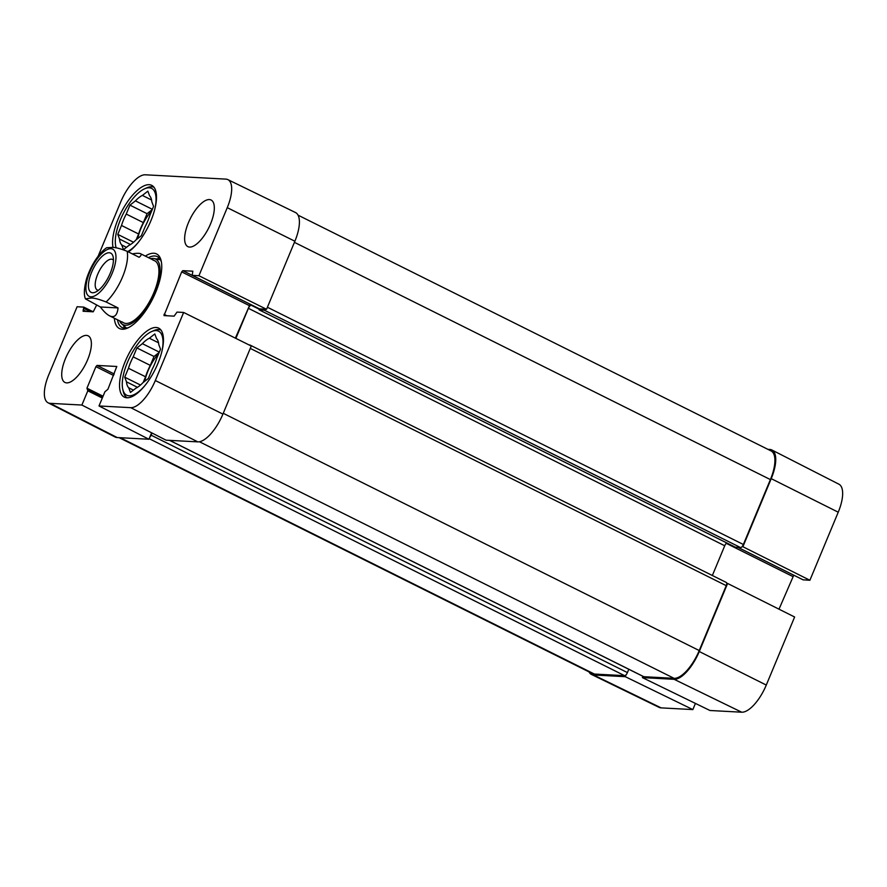 <?xml version="1.0" encoding="UTF-8"?>
<svg xmlns="http://www.w3.org/2000/svg" width="887" height="887" viewBox="0 0 887 887"><rect width="100%" height="100%" fill="white"/><g stroke="black" fill="none" stroke-linecap="round" stroke-linejoin="round"><path stroke-width="1.33" d="M591.507 674.464L659.141 707.382A30.524 12.108 -63.5 0 0 661.125 707.881L692.858 709.578L625.268 676.681L593.536 674.974A31.245 12.385 116.5 0 1 591.507 674.464A31.245 12.385 116.5 0 1 588.957 671.847M838.237 512.198A30.524 12.108 -63.5 0 0 838.914 484.202L771.923 450.008A31.245 12.385 116.5 0 1 771.224 478.658L742.896 546.736L809.898 580.264L838.237 512.198L771.224 478.658M767.909 449.354L769.805 449.454A31.245 12.385 116.5 0 1 771.923 450.008M741.709 712.206A30.524 12.108 -63.5 0 0 766.279 685.063L794.619 616.997L727.606 583.458L699.266 651.524A31.245 12.385 116.5 0 1 674.12 679.309L642.388 677.601L709.977 710.498L741.709 712.206L674.12 679.309M809.898 580.264L803.101 579.832M742.031 546.68L742.896 546.736M727.606 583.458L726.741 583.413M793.754 575.197L779.008 609.181M642.931 676.315L642.388 677.601M695.43 703.413L692.858 709.578M625.268 676.681L626.045 674.83M116.197 247.894A35.757 14.17 116.5 0 1 115.809 246.542A35.757 14.17 116.5 0 1 122.994 214.077A35.757 14.17 116.5 0 1 144.581 188.809L146.821 187.822A37.842 15.001 116.5 0 1 151.755 186.747A37.842 15.001 116.5 0 1 154.005 187.268M145.102 385.335A35.757 14.17 116.5 0 1 122.772 389.326A35.757 14.17 116.5 0 1 129.945 356.873A35.757 14.17 116.5 0 1 151.544 331.605L153.773 330.618A37.842 15.001 116.5 0 1 158.706 329.543A37.842 15.001 116.5 0 1 160.968 330.064M127.207 397.775A37.842 15.001 116.5 0 1 123.326 391.71L122.772 389.326M159.649 258.538A39.571 15.689 -63.5 0 0 156.434 259.026M123.393 325.329A39.571 15.689 -63.5 0 0 124.934 328.19M119.612 320.85A36.622 14.514 -63.5 0 0 121.597 323.722A36.622 14.514 -63.5 0 0 125.333 325.241A36.622 14.514 -63.5 0 0 154.371 293.719A36.622 14.514 -63.5 0 0 154.083 258.56A36.622 14.514 -63.5 0 0 150.59 258.716M122.428 322.025A34.715 13.76 -63.5 0 0 125.976 323.456A34.715 13.76 -63.5 0 0 153.495 293.575A34.715 13.76 -63.5 0 0 153.229 260.246M151.577 200.007L142.386 195.428L147.852 191.16L149.593 195.816A28.462 11.287 116.5 0 1 151.821 201.759L153.573 206.416L149.859 215.341A28.462 11.287 116.5 0 1 145.113 226.739L141.399 235.665L135.933 239.933A28.462 11.287 116.5 0 1 128.959 245.377L123.504 249.646L121.763 244.989L126.464 247.34M129.957 205.141L147.076 213.678L143.35 222.604L126.242 214.066L129.957 205.141L135.412 200.872L152.364 209.321M152.231 209.642L147.076 213.678M130.511 244.524L119.523 239.046L117.783 234.39L121.497 225.464L138.616 234.002L136.243 239.69M117.783 234.39L133.538 242.24M144.581 188.809A35.757 14.17 116.5 0 1 149.249 187.789A35.757 14.17 116.5 0 1 154.837 209.044M138.139 242.539A35.757 14.17 116.5 0 1 127.684 251.564M121.763 244.989A28.462 11.287 116.5 0 1 119.523 239.046M121.497 225.464A28.462 11.287 116.5 0 1 126.242 214.066M135.412 200.872A28.462 11.287 116.5 0 1 142.386 195.428M138.616 234.002A28.462 11.287 116.5 0 1 143.35 222.604M137.74 238.514A27.774 11.01 116.5 0 1 151.788 210.696M158.54 342.803L149.349 338.224L154.804 333.955L156.555 338.601A28.462 11.287 116.5 0 1 158.784 344.555L160.525 349.212L156.811 358.137A28.462 11.287 116.5 0 1 152.065 369.524L148.351 378.45L142.896 382.718A28.462 11.287 116.5 0 1 135.922 388.173L130.456 392.442L128.715 387.785L133.416 390.136M136.908 347.937L154.028 356.474L150.313 365.389L133.194 356.862L136.908 347.937L142.375 343.668L159.316 352.117M159.183 352.438L154.028 356.474M137.463 387.32L126.486 381.842L124.734 377.186L128.449 368.26L145.568 376.787L143.195 382.485M124.734 377.186L140.49 385.036M151.544 331.605A35.757 14.17 116.5 0 1 156.212 330.585A35.757 14.17 116.5 0 1 161.789 351.84M128.715 387.785A28.462 11.287 116.5 0 1 126.486 381.842M128.449 368.26A28.462 11.287 116.5 0 1 133.194 356.862M142.375 343.668A28.462 11.287 116.5 0 1 149.349 338.224M145.568 376.787A28.462 11.287 116.5 0 1 150.313 365.389M144.703 381.31A27.774 11.01 116.5 0 1 158.751 353.492M98.069 256.343L120.721 201.937A30.524 12.108 116.5 0 1 145.291 174.794L225.875 179.119A30.524 12.108 116.5 0 1 227.859 179.617A30.524 12.108 116.5 0 1 227.26 207.658L198.932 275.735L266.555 309.297L294.883 241.231A31.245 12.385 -63.5 0 0 295.493 212.536L227.859 179.617M151.61 432.801L148.927 439.253L81.881 405.049L87.813 390.812L86.948 388.184L95.907 366.653L97.027 365.422L116.796 366.475L107.904 389.304L104.932 391.732L99.011 405.969L166.046 440.174L197.779 441.87A31.245 12.385 -63.5 0 0 222.925 414.096L251.265 346.03L183.642 312.457L155.314 380.523A30.524 12.108 116.5 0 1 130.744 407.665L99.011 405.969M81.881 405.049L50.149 403.341A30.524 12.108 116.5 0 1 48.086 402.798L115.077 436.992A31.245 12.385 -63.5 0 0 117.195 437.546L148.927 439.253M266.555 309.297L259.447 308.842M250.101 304.208L235.377 338.147M113.037 247.562A38.529 15.279 116.5 0 1 125.211 205.23A38.529 15.279 116.5 0 1 151.721 185.35A38.529 15.279 116.5 0 1 152.775 215.874A38.529 15.279 116.5 0 1 128.404 251.919M126.863 397.775A38.529 15.279 116.5 0 1 124.302 397.11A38.529 15.279 116.5 0 1 127.817 355.809A38.529 15.279 116.5 0 1 158.684 328.146A38.529 15.279 116.5 0 1 156.578 366.486A38.529 15.279 116.5 0 1 126.863 397.775M66.669 382.885A26.033 10.322 116.5 0 1 64.939 382.441A26.033 10.322 116.5 0 1 67.312 354.534A26.033 10.322 116.5 0 1 88.168 335.84A26.033 10.322 116.5 0 1 86.738 361.752A26.033 10.322 116.5 0 1 66.669 382.885M189.596 247.074A26.033 10.322 116.5 0 1 187.867 246.63A26.033 10.322 116.5 0 1 190.239 218.723A26.033 10.322 116.5 0 1 211.095 200.018A26.033 10.322 116.5 0 1 209.665 225.93A26.033 10.322 116.5 0 1 189.596 247.074M148.473 257.651A39.571 15.689 116.5 0 1 154.748 255.988A39.571 15.689 116.5 0 1 157.376 256.665A39.571 15.689 116.5 0 1 161.401 262.031M128.781 327.491A39.571 15.689 116.5 0 1 122.073 327.503A39.571 15.689 116.5 0 1 117.494 319.797M114.356 318.233A41.656 16.509 -63.5 0 0 127.639 328.035A41.656 16.509 -63.5 0 0 152.797 298.597A41.656 16.509 -63.5 0 0 161.157 260.789A41.656 16.509 -63.5 0 0 153.828 253.238A41.656 16.509 -63.5 0 0 145.335 256.088M183.642 312.457L177.012 312.102L174.118 316.149L163.984 315.595L181.68 271.888L182.789 270.657L192.834 271.2L192.202 275.347L198.932 275.735M96.616 305.117L93.235 311.803L83.101 311.248L83.821 307.113L77.102 306.736L48.763 374.802A30.524 12.108 116.5 0 0 48.086 402.798M151.987 432.989L151.089 435.162A3.47 1.375 116.5 0 1 149.703 437.391M249.07 344.932L249.735 344.976A3.47 1.375 116.5 0 1 249.968 345.032A3.47 1.375 116.5 0 1 250.345 345.564M252.285 305.294L251.187 305.239A3.47 1.375 -63.5 0 0 248.393 308.321L235.875 338.39M265.69 309.253A3.47 1.375 116.5 0 1 264.237 310.151L259.126 309.851L259.104 308.698M119.091 437.646L592.305 673.521A31.245 12.385 -63.5 0 0 594.379 674.053L624.636 675.672A3.47 1.375 -63.5 0 0 627.431 672.59L628.805 669.275M643.408 676.504A3.47 1.375 -63.5 0 0 643.585 676.648A3.47 1.375 -63.5 0 0 643.818 676.703L674.076 678.333A31.245 12.385 -63.5 0 0 699.222 650.548L726.242 585.653A3.47 1.375 -63.5 0 0 726.309 582.46A3.47 1.375 -63.5 0 0 726.076 582.404M712.35 575.508L724.734 545.76A3.47 1.375 116.5 0 1 726.763 542.944M735.39 547.224L740.578 547.578A3.47 1.375 -63.5 0 0 743.373 544.496L770.393 479.59A31.245 12.385 -63.5 0 0 771.047 450.918L298.043 215.153M98.402 290.304A17.064 6.763 116.5 0 1 97.315 290.016A17.064 6.763 116.5 0 1 98.867 271.721A17.064 6.763 116.5 0 1 112.538 259.459A17.064 6.763 116.5 0 1 113.425 260.157M92.614 292.743A21.931 8.693 -63.5 0 0 95.474 292.122A21.931 8.693 -63.5 0 0 108.713 276.622A21.931 8.693 -63.5 0 0 113.115 256.72A21.931 8.693 -63.5 0 0 94.576 266.2A21.931 8.693 -63.5 0 0 92.614 292.743M100.364 306.98L85.44 298.864L90.485 298.121C93.246 297.688 98.446 298.974 106.096 301.968L118.071 307.933C117.228 315.406 114.39 318.045 109.567 315.839C106.806 314.43 103.735 311.481 100.364 306.98L118.071 307.933M132.329 253.87C136.565 253.172 139.303 253.117 140.534 253.704C141.709 254.314 141.255 255.511 139.159 257.285L127.174 251.309C119.534 248.316 114.323 247.029 111.574 247.473L106.673 247.739C100.796 251.564 91.793 262.718 86.627 278.562C84.088 287.931 83.688 294.695 85.429 298.864M593.536 674.974L661.125 707.881M699.266 651.524L766.279 685.063M738.139 547.445L803.267 579.91M726.287 543.354L792.645 576.428M159.848 258.804A39.305 15.578 -63.5 0 0 156.899 259.126M123.748 325.64A39.305 15.578 -63.5 0 0 125.267 328.19M160.547 259.935A38.086 15.101 -63.5 0 0 159.516 259.636L154.083 258.56M121.597 323.722L125.732 327.425A38.086 15.101 -63.5 0 0 126.586 328.068M114.268 374.015L97.027 365.422M113.647 375.5L95.907 366.653M102.304 398.041L87.813 390.812M87.835 389.537L102.748 396.977L87.913 389.604M103.069 396.212L86.948 388.184M166.933 315.761L164.017 314.32M248.992 305.438L181.68 271.888M192.169 275.336L182.789 270.657M259.614 308.931L192.302 275.369M86.05 311.415L83.134 309.973M90.341 311.647L83.788 308.388M93.19 311.803L83.899 307.168M197.779 441.87L130.744 407.665M294.883 241.231L227.26 207.658M117.195 437.546L50.149 403.341M222.925 414.096L155.314 380.523M594.379 674.053L120.222 437.712M624.636 675.672L149.171 438.677M627.431 672.59L151.089 435.162M643.818 676.703L169.661 440.362M674.076 678.333L199.453 441.759M699.222 650.548L223.258 413.309M726.242 585.653L250.267 348.403M724.734 545.76L248.393 308.321M258.982 309.119L251.187 305.239M735.556 547.312L259.215 309.873M740.578 547.578L264.237 310.151M743.373 544.496L267.408 307.246M294.417 242.339L770.393 479.59M112.15 273.351A26.388 10.456 116.5 0 1 90.917 296.812A26.388 10.456 116.5 0 1 89.72 272.143A26.388 10.456 116.5 0 1 110.953 248.693A26.388 10.456 116.5 0 1 112.15 273.351M127.174 251.309A34.715 13.76 116.5 0 1 122.539 276.955A34.715 13.76 116.5 0 1 106.096 301.968M738.084 547.445L803.178 579.887M115.809 246.542L116.13 247.883M259.525 308.909L192.202 275.347M93.246 311.803L83.821 307.113M169.539 440.362L643.585 676.648M249.968 345.032L726.309 582.46M259.126 309.851L735.467 547.29M109.567 315.839L123.67 322.868M140.534 253.704L154.637 260.734"/></g></svg>

